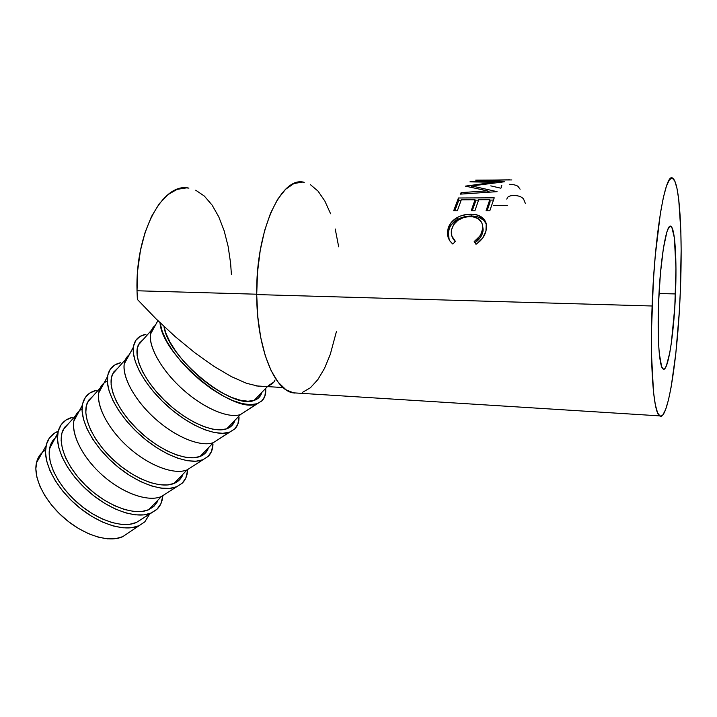 <?xml version="1.0" encoding="UTF-8"?>
<svg xmlns="http://www.w3.org/2000/svg" width="717" height="717" viewBox="0 0 717 717"><rect width="100%" height="100%" fill="white"/><g stroke="black" fill="none" stroke-linecap="round" stroke-linejoin="round"><path stroke-width="1.08" d="M675.486 293.934C673.962 334.445 667.868 373.19 663.046 368.977C659.326 366.979 657.166 337.85 658.591 302.655L658.556 343.111L659.273 353.347L661.585 366.486L663.073 368.995L664.695 368.753L666.389 365.84L669.75 352.854L671.291 343.353L674.805 307.19L675.961 268.194L674.365 237.838L671.901 227.531L670.35 226.24L668.647 227.719L666.873 232.021L663.359 248.548L660.42 273.482L658.591 302.655C660.133 259.518 666.613 221.723 671.04 226.464C675.082 228.992 676.92 260.172 675.486 293.934L659.013 293.522L675.486 293.934M139.071 525.704L122.706 536.674L144.789 521.859L149.629 514.08L144.87 521.779L139.071 525.704C125 532.211 98.695 524.199 77.131 505.754C55.532 487.372 42.554 461.712 46.04 445.875C47.654 438.759 51.705 433.884 58.202 431.249L54.259 433.31L49.401 438.006L46.417 444.343L45.467 452.113L46.668 461.031L50.002 470.728L55.37 480.82L62.558 490.858L71.279 500.403L81.129 509.016L91.686 516.33L102.477 522.039L113.026 525.911L122.894 527.82L131.686 527.73L139.071 525.704M151.395 512.96L136.409 522.469L157.032 509.213L160.832 503.854L162.786 496.298C162.284 501.783 160.258 506.193 156.709 509.518L151.395 512.96C137.583 519.198 111.601 511.069 90.001 492.704C68.366 474.385 54.931 448.914 57.808 433.086C59.43 424.769 64.279 419.508 72.354 417.303L65.946 420.108L61.169 424.706L58.274 430.953L57.432 438.661L58.731 447.525L62.164 457.204L67.622 467.296L74.9 477.361L83.683 486.951L93.595 495.635L104.18 503.038L114.98 508.846L125.511 512.834L135.343 514.86L144.081 514.878L151.395 512.96M82.052 408.86C77.57 411.424 74.828 415.51 73.824 421.121C71.234 435.685 83.907 459.445 104.153 476.733C124.364 494.076 148.625 502.07 161.433 496.514L182.252 483.177L185.846 477.997L187.567 470.612C187.227 475.891 185.416 480.121 182.127 483.285L161.433 496.514L148.715 509.715L153.626 506.596L157.113 502.178M96.275 390.344L90.019 392.916L85.422 397.308L82.724 403.375L82.096 410.922L83.602 419.687L87.241 429.313L92.896 439.404L100.344 449.523L109.271 459.212L119.282 468.049L129.929 475.631L140.747 481.654L151.251 485.866L161.002 488.134L169.624 488.402L176.785 486.709C163.297 492.489 137.297 483.688 115.446 464.876C93.56 446.117 79.73 420.574 82.365 405.159C83.826 397.191 88.46 392.253 96.275 390.344M157.579 501.264L154.003 506.247L148.715 509.715L141.867 511.472L133.712 511.427L124.543 509.518L114.738 505.79L104.691 500.367L94.841 493.475L85.628 485.391L77.454 476.473L70.687 467.117L65.588 457.724L62.37 448.708L61.133 440.435L61.895 433.247L64.557 427.395L69.047 423.039L63.293 429.519C56.509 442.47 66.645 467.708 87.366 487.049C108.016 506.471 134.859 515.935 148.715 509.715L161.433 496.514L166.523 493.269M107.317 380.951C102.531 383.228 99.654 387.225 98.695 392.925C96.356 407.095 109.405 430.908 129.894 448.618C150.337 466.373 174.598 475.012 187.11 469.895L202.839 459.767C189.691 465.082 163.7 455.564 141.59 436.295C119.443 417.088 105.193 391.482 107.55 376.515C108.841 368.905 113.259 364.299 120.806 362.694L114.711 365.034L110.301 369.192L107.819 375.063L107.407 382.457L109.136 391.115L112.999 400.678L118.852 410.76L126.479 420.933L135.549 430.72L145.668 439.709L156.378 447.489L167.204 453.736L177.673 458.19L187.343 460.708L195.84 461.219L202.839 459.767L208.109 456.469L211.497 451.486L212.976 444.28C212.797 449.362 211.201 453.395 208.181 456.397L187.11 469.895L174.052 483.437C177.708 481.914 180.406 479.512 182.136 476.249M208.199 448.797L204.999 453.422L200.052 456.478L193.5 457.796L185.569 457.285L176.552 454.919L166.801 450.751L156.727 444.925L146.77 437.684L137.359 429.322L128.926 420.216L121.818 410.76L116.36 401.377L112.748 392.468L111.108 384.402L111.458 377.492L113.743 371.989L117.884 368.045L112.623 373.96C106.708 386.087 117.911 411.101 139.143 431.034C160.303 451.038 186.94 461.73 200.052 456.478L213.451 442.586C200.545 447.569 173.962 436.554 152.667 416.398C131.31 396.313 119.811 371.361 125.502 359.468L129.347 354.574C126.524 356.77 124.812 359.916 124.211 364.012C122.132 377.742 135.603 401.601 156.333 419.732C177.027 437.908 201.271 447.229 213.451 442.586L229.574 432.127C216.803 436.922 190.83 426.651 168.45 406.924C146.035 387.252 131.328 361.619 133.389 347.136C134.509 339.894 138.695 335.628 145.963 334.337L140.048 336.416L135.845 340.333L133.577 345.997L133.389 353.23L135.361 361.762L139.448 371.263L145.515 381.336L153.33 391.554L162.553 401.457L172.779 410.59L183.552 418.576L194.388 425.047L204.811 429.761L214.392 432.539L222.754 433.319L229.574 432.127L234.647 429.062L237.82 424.294L239.039 417.285C239.021 422.152 237.641 425.997 234.88 428.829L213.451 442.586L200.052 456.478C203.61 455.089 206.191 452.812 207.796 449.658M142.692 340.109L142.943 339.661L142.692 340.109M234.486 421.551L231.492 425.97L226.742 428.802L220.352 429.886L212.546 429.133L203.61 426.516L193.895 422.107L183.812 416.075L173.801 408.645L164.292 400.14L155.714 390.935L148.437 381.435L142.773 372.06L138.955 363.205L137.09 355.247L137.234 348.498L139.313 343.192L143.257 339.473L138.273 345.083C132.815 356.752 144.601 381.641 166.093 401.878C187.522 422.179 214.033 433.525 226.742 428.802L240.491 414.543C228.006 418.988 201.558 407.301 179.994 386.839C158.367 366.441 146.277 341.624 151.484 330.205L155.284 325.428C152.542 327.427 150.911 330.403 150.4 334.346C148.607 347.611 162.517 371.487 183.498 390.048C204.453 408.663 228.669 418.701 240.491 414.543L257.027 403.743C233.778 415.152 161.845 355.766 160.025 322.713L162.302 331.604L166.631 341.032L172.922 351.097L180.926 361.359L190.301 371.37L200.643 380.673L211.47 388.856L222.315 395.569L232.693 400.552L242.176 403.608L250.385 404.675L257.027 403.743L261.884 400.928L264.815 396.384L265.765 389.582C265.917 394.233 264.752 397.899 262.252 400.561L240.491 414.543L226.742 428.802C230.184 427.565 232.64 425.414 234.118 422.376M261.463 393.588L258.694 397.801L254.132 400.4L247.921 401.233L240.249 400.211L231.403 397.335L221.732 392.683L211.649 386.418L201.576 378.8L191.968 370.151L183.238 360.848L175.79 351.294L169.92 341.937L165.878 333.154L163.978 326.459C167.805 357.855 232.801 410.527 254.132 400.4L267.441 386.597L254.132 400.4C257.466 399.306 259.796 397.299 261.131 394.377M275.05 379.956C273.786 382.806 271.519 384.742 268.257 385.755L274.351 381.713M137.019 290.77L256.704 294.212L137.019 290.77L137.368 299.428L155.956 318.769L175.468 336.856L195.06 352.925L213.908 366.324L231.241 376.542L246.406 383.263L258.864 386.329L246.406 383.263L231.241 376.542L213.908 366.324L195.06 352.925L175.468 336.856L155.956 318.769L137.368 299.428L137.019 290.77C135.208 232.2 162.911 181.903 188.921 188.132L186.519 187.89L177.117 189.351L167.877 194.692L159.192 203.852L151.475 216.552L145.121 232.335L140.433 250.529L137.691 270.318L137.019 290.77M652.103 305.998C654.675 232.729 665.681 170.234 672.887 178.39C679.85 182.987 682.709 236.081 680.325 291.434L679.232 312.72L675.835 353.248L671.148 387.019L668.468 399.898L665.681 409.371L662.866 414.937L660.124 416.183L657.579 412.831L655.338 404.764L653.51 392.082L651.511 354.512L651.466 331.111L653.393 280.41L655.275 255.619L660.402 213.173L663.377 197.426L666.434 186.169L669.436 179.716L672.259 178.085L674.805 181.105L676.982 188.41L678.73 199.514L680.827 230.874L681.141 249.892L680.325 291.434C677.816 357.425 667.859 422.555 659.577 415.869C653.528 412.75 649.754 365.338 652.103 305.998L256.704 294.57L652.103 305.998M294.194 393.131L286.02 389.797L278.241 382.313L271.196 370.814L265.245 355.632L260.683 337.322L257.779 316.654L256.704 294.57L257.528 272.119L260.235 250.394L264.654 230.435L270.569 213.155L277.649 199.281L285.545 189.333L293.889 183.579L302.305 182.073L304.268 182.333C281.198 175.45 255.709 230.381 256.704 294.57C256.695 346.598 273.616 389.08 292.464 392.773L298.98 393.185M509.357 179.788L489.505 180.505L475.703 180.146M487.461 190.865L465.378 186.133L494.138 182.261L469.931 181.867L470.791 181.356L504.436 181.777L471.741 185.945L497.06 191.654L460.287 194.146L461.112 192.604L487.461 190.865L487.614 192.273L487.461 190.865L461.112 192.604L461.3 194.074L461.112 192.604L460.287 194.146L497.06 191.654L471.741 185.945L471.849 187.379L471.741 185.945L504.436 181.777L470.791 181.356L470.8 181.876L470.791 181.356L469.931 181.867L494.138 182.261L465.378 186.133L487.461 190.865M458.441 198L494.237 197.82L489.801 210.789L486.054 210.798L489.783 199.685L478.696 199.729L474.878 210.807L471.168 210.807L475.012 199.747L461.291 199.81L457.338 210.816L453.664 210.816L458.441 198L458.808 200.222L454.775 210.816L458.808 200.222L461.121 200.213L458.808 200.222L458.441 198L453.664 210.816L457.338 210.816L461.291 199.81L475.012 199.747L475.371 201.943L472.225 210.807L475.371 201.943L475.012 199.747L471.168 210.807L474.878 210.807L478.696 199.729L489.783 199.685L490.132 201.889L487.076 210.798L490.132 201.889L489.783 199.685L486.054 210.798L489.801 210.789L494.237 197.82L458.441 198M476.984 243.619L475.971 244.273L474.179 241.575L479.718 236.216L481.439 233.025L482.64 228.418L482.407 224.6L481.537 222.315L478.194 218.694L472.978 216.83L468.371 216.659L463.63 217.511L457.894 220.334L453.673 224.618L451.549 229.781L451.835 236.081L455.412 241.396L452.821 244.04L450.007 241.091L448.197 237.569L447.489 233.706L448.313 227.988L450.868 222.933L457.043 217.618L460.296 216.077L467.323 214.365L472.736 214.231L477.97 215.225L483.33 218.542L486.207 223.659L485.965 230.946L482.846 237.838L476.984 243.619M272.711 383.281L268.257 385.755M302.413 392.387L310.38 387.78L317.828 379.634L324.514 368.377L330.25 354.494L336.407 331.604M338.684 246.809L335.215 228.974M330.609 213.783L324.828 200.993L318.043 191.125L310.452 184.69M231.412 274.772L230.623 263.327L228.14 246.451L224.152 230.766L218.748 216.785L212.071 205.053L204.309 196.046L195.696 190.202M482.559 225.102L483.177 229.987L482.003 234.477L480.291 237.596L474.941 242.722C479.431 239.621 482.111 235.812 482.98 231.286L482.433 229.754C481.519 234.441 478.768 238.376 474.179 241.575L475.971 244.273C481.707 240.473 485.113 235.696 486.18 229.951C487.184 225.281 486.162 221.41 483.141 218.344C480.13 215.521 476.034 214.132 470.863 214.168C465.996 214.123 461.389 215.27 457.043 217.618C451.889 220.666 448.824 224.717 447.847 229.772C446.682 235.409 448.34 240.159 452.821 244.04L455.412 241.396C451.952 238.169 450.67 234.298 451.549 229.781C453.951 221.607 460.081 217.224 469.949 216.615C474.027 216.597 477.28 217.69 479.709 219.877C482.281 222.485 483.195 225.783 482.433 229.754L482.98 231.286L482.478 224.914M452.624 237.883L455.116 241.701L452.624 237.883M449.218 239.854L447.847 229.772L448.457 231.286C449.416 226.33 452.454 222.378 457.563 219.42L457.043 217.618L457.563 219.42C461.882 217.126 466.48 215.996 471.338 216.05L470.863 214.168L471.338 216.05C476.581 216.014 480.722 217.421 483.751 220.262L486.287 224L483.823 220.334L478.445 217.09L471.338 216.05L464.257 216.848L457.563 219.42L451.423 224.6L449.55 227.836L448.161 233.204L449.218 239.854M475.084 200.16L478.526 200.142L475.084 200.16M489.854 200.097L493.341 200.079L489.854 200.097M494.165 182.943L494.138 182.261L494.165 182.943M487.533 191.52L490.141 192.102L487.533 191.52M476.142 180.146L511.83 179.931M479.467 180.29L506.614 179.842L479.601 180.325M509.428 184.314C513.381 184.457 516.24 185.138 518.006 186.348L520.103 189.198M501.237 187.845L501.264 185.649L501.828 185.246M490.778 185.873L500.869 188.204M506.811 199.138L507.385 197.569C508.604 196.18 510.773 195.499 513.901 195.517C518.257 195.526 521.465 196.655 523.518 198.914L525.346 203.386M493.287 205.68L507.349 205.654M257.905 386.015L262.126 386.454M182.566 475.362L179.178 480.166L174.052 483.437L167.357 484.979L159.308 484.71L150.212 482.577L140.424 478.633L130.36 473.014L120.456 465.951L111.153 457.733L102.845 448.717L95.917 439.315L90.638 429.922L87.232 420.96L85.798 412.786L86.354 405.723L88.836 400.05L93.156 395.892L87.644 402.094C81.281 414.65 91.937 439.781 112.91 459.418C133.81 479.117 160.563 489.191 174.052 483.437L187.11 469.895C173.81 475.407 147.11 465.019 126.075 445.176C104.978 425.387 94.044 400.31 100.183 387.969L104.046 383.003M161.433 496.514C147.765 502.509 120.967 492.74 100.192 473.184C79.336 453.691 68.949 428.506 75.518 415.752L79.372 410.742M57.468 436.133C53.237 438.938 50.602 443.106 49.563 448.618C46.766 463.558 59.072 487.228 79.094 504.114C99.071 521.053 123.315 528.429 136.409 522.469L129.499 524.333L121.298 524.387L112.094 522.585L102.271 518.956L92.233 513.632L82.419 506.82L73.251 498.808L65.139 489.935L58.444 480.596L53.434 471.212L50.315 462.169L49.168 453.861L50.02 446.601L52.771 440.668M45.503 450.142C40.77 452.911 37.75 457.177 36.433 462.922C33.045 477.889 44.92 501.739 64.889 518.678C84.821 535.671 109.351 542.912 122.706 536.674L115.733 538.646L107.469 538.826L98.238 537.132L88.397 533.627L78.368 528.402L68.581 521.68L59.475 513.739L51.436 504.92L44.821 495.608L39.91 486.225L36.89 477.155L35.85 468.801L36.8 461.47L39.65 455.456M164.408 494.622L163.637 495.411M659.577 415.869L292.464 392.773M283.134 387.556L255.978 385.898M483.751 220.262L483.141 218.344M157.901 320.66L150.4 334.346M151.484 330.205L138.273 345.083M133.389 347.136L124.211 364.012M125.502 359.468L112.623 373.96M107.55 376.515L98.695 392.925M100.183 387.969L87.644 402.094M82.365 405.159L73.824 421.121M75.518 415.752L63.293 429.519M57.808 433.086L49.563 448.618M46.04 445.875L36.433 462.922"/></g></svg>
